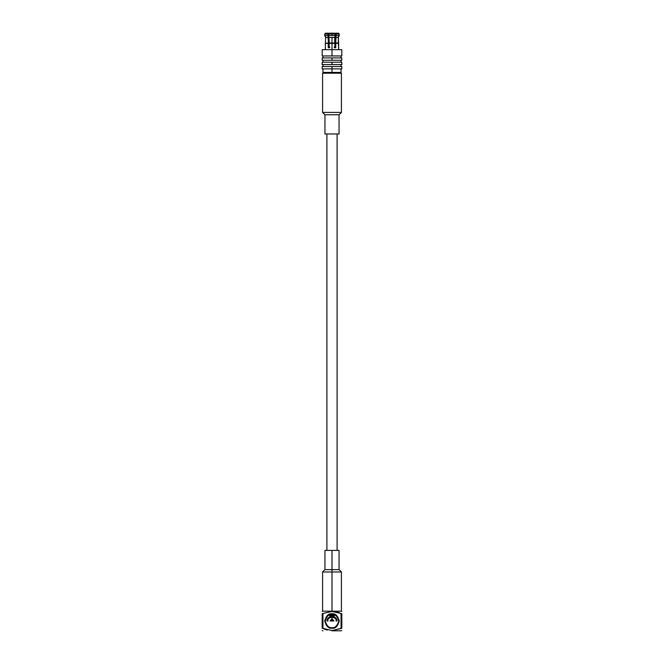<?xml version="1.0" encoding="UTF-8"?>
<svg xmlns="http://www.w3.org/2000/svg" width="664" height="664" viewBox="0 0 664 664"><rect width="100%" height="100%" fill="white"/><g stroke="black" fill="none" stroke-linecap="round" stroke-linejoin="round"><path stroke-width="1" d="M334.888 33.2L332 33.2L332 34.063L335.204 34.063L334.888 33.2L335.204 34.063L332 34.063L332 35.549L335.204 35.549L334.888 33.2L329.112 33.2L328.796 35.549L328.796 34.063L332 34.063L328.796 34.063M334.731 37.474L332 37.474L332 43.002L334.731 43.002L334.731 37.474L334.731 43.002L332 43.318L334.888 43.318L332 43.318L332 49.667L322.198 49.667L341.802 49.667L332 49.667L332 55.942L341.802 55.942L322.198 55.942L332 55.942L332 49.667L322.198 49.667L332 49.667L332 43.318L329.112 43.318L329.112 47.708L328.24 47.708L328.24 43.318L325.352 43.318L325.352 47.708L325.352 43.318L328.24 43.318L328.24 47.708L329.112 47.708L329.112 43.318L332 43.002L329.112 43.318L328.796 35.549L329.269 43.002L332 43.002L332 37.474L329.269 37.474L334.731 37.474L334.839 37.043L334.731 37.474M329.502 615.669L332 615.113L334.498 615.669M332 550.414L339.055 550.414L324.945 550.414L339.055 550.414L332 550.414L332 569.629L339.055 569.629L324.945 569.629L332 569.629L332 550.414M332 569.629L324.945 569.629L339.055 569.629L332 569.629L332 571.978L341.412 571.978L322.588 571.978L332 571.978L332 569.629M332 571.978L322.588 571.978L341.412 571.978L332 571.978L332 611.195L341.412 611.195L322.588 611.195L332 611.195L332 571.978M332 611.195L341.412 611.195L332 611.195M322.198 613.652C322.198 610.623 322.198 610.623 322.198 613.652L332 611.453L341.802 613.652C341.802 610.623 341.802 610.623 341.802 613.652L332 611.453L322.198 613.652C322.198 610.623 322.198 610.623 322.198 613.652L322.198 628.343C322.198 631.373 322.198 631.373 322.198 628.343L322.198 613.652M327.319 630.086L325.069 629.422M325.036 629.406L322.961 628.343L322.961 613.652L322.961 628.343L332 630.543L341.039 628.343L341.039 613.652L341.039 628.343L341.802 628.343L341.802 613.652L341.802 628.343C341.802 631.373 341.802 631.373 341.802 628.343C341.802 631.373 341.802 631.373 341.802 628.343L332 630.543L322.961 628.343M336.681 611.901L338.93 612.573M338.964 612.59L340.989 613.627M332 628.252C328.572 628.667 326.148 626.243 324.746 620.998C326.148 615.744 328.572 613.328 332 613.744C335.428 613.328 337.851 615.744 339.254 620.998C337.851 626.243 335.428 628.667 332 628.252C335.428 628.667 337.851 626.243 339.254 620.998C337.851 615.744 335.428 613.328 332 613.744C328.572 613.328 326.148 615.744 324.746 620.998C326.148 626.243 328.572 628.667 332 628.252M332 630.8L340.964 630.8L332 630.8M322.198 628.343C322.198 631.373 322.198 631.373 322.198 628.343M332 627.663C328.846 628.044 326.63 625.82 325.335 620.998C326.63 616.175 328.846 613.951 332 614.333C335.154 613.951 337.37 616.175 338.665 620.998C337.37 625.82 335.154 628.044 332 627.663M329.112 614.989L334.888 614.989M332 613.744L332 620.998L332 613.744M329.269 615.262L334.731 615.262M329.701 616.009L332 615.503L334.299 616.009M327.095 620.998C326.821 618.682 328.456 617.047 332 616.092C335.544 617.047 337.179 618.682 336.905 620.998M327.999 620.998C326.58 616.25 337.42 616.25 336.001 620.998M330.116 620.998C331.369 618.765 332.631 618.765 333.884 620.998M330.29 620.998C331.427 618.972 332.573 618.972 333.71 620.998M330.489 620.998C331.494 619.205 332.506 619.205 333.511 620.998M331.021 620.998C331.676 619.836 332.324 619.836 332.979 620.998M331.709 620.998L332.291 620.998M339.055 133.979L324.945 133.979L339.055 133.979L339.055 114.764L324.945 114.764L339.055 114.764L339.055 133.979M339.055 114.764L341.412 112.415L322.588 112.415L341.412 112.415L339.055 114.764M341.412 112.415L341.412 73.198L322.588 73.198L341.412 73.198L341.412 112.415M332 72.417L341.022 72.417L322.978 72.417L341.022 72.417L322.978 72.417L332 72.417L332 68.882L332 72.417M332 68.882L341.802 68.882L322.198 68.882L332 68.882L332 66.533L322.198 66.533L341.802 66.533L332 66.533L332 68.882M332 66.533L322.198 66.533L332 66.533M332 64.574L341.802 64.574L322.198 64.574L332 64.574L332 62.217L322.198 62.217L341.802 62.217L332 62.217L332 64.574M332 62.217L322.198 62.217L332 62.217M332 60.258L341.802 60.258L322.198 60.258L332 60.258L332 57.901L322.198 57.901L341.802 57.901L332 57.901L332 60.258M332 57.901L322.198 57.901L332 57.901M338.648 47.708L338.648 43.318L335.76 43.318L335.76 47.708L334.888 47.708L334.888 43.318L334.888 47.708L335.76 47.708L335.76 43.318L338.333 43.002L338.648 47.708M329.701 47.708L328.838 47.708L328.838 35.715L328.838 47.708M328.838 33.59L328.24 33.2L327.933 34.063L328.398 43.002L325.352 43.318L325.667 37.474L324.721 34.063L325.352 33.2L324.721 34.063L327.933 34.063L328.24 33.2L328.838 33.59M324.721 35.549L325.667 37.474L328.398 37.474L327.933 34.063L324.721 34.063L324.721 35.549L327.933 35.549L324.721 35.549L325.667 37.474L325.352 43.318L328.398 43.002L328.398 37.474L325.667 37.474L324.721 35.549M338.333 37.474L339.279 35.549L338.333 37.474L338.648 43.318L335.76 43.318L336.067 34.063L335.76 33.2L335.162 33.59L338.648 33.2L339.279 34.063L338.648 33.2L339.279 35.549L338.333 37.474L339.279 34.063L338.648 33.2L335.76 33.2L336.067 34.063L339.279 34.063L336.067 34.063L336.067 35.549L339.279 35.549L336.067 35.549L335.602 37.474L338.333 37.474L335.602 37.474L335.602 43.002L338.333 43.002L338.333 37.474M335.162 47.708L335.162 35.715L335.162 47.708L334.299 47.708M335.204 34.063L334.839 37.043L335.204 35.549L328.796 35.549L332 35.549L332 33.2L329.112 33.2M329.701 46.887L328.838 46.887L329.701 46.887M325.352 33.2L328.24 33.2L325.352 33.2L324.721 34.063L325.352 33.2M335.162 46.887L334.299 46.887L335.162 46.887M324.945 550.414L324.945 569.629L322.588 571.978L322.588 611.195M339.055 550.414L339.055 569.629L341.412 571.978L341.412 611.195M322.198 611.453L323.036 611.195M340.964 611.195L341.802 611.453M340.964 630.8L341.802 630.543M323.036 630.8L322.198 630.543M337.096 133.979L337.096 550.414M326.904 133.979L326.904 550.414M324.945 133.979L324.945 114.764L322.588 112.415L322.588 73.198M323.766 73.198L322.978 72.417L322.978 68.882M340.234 73.198L341.022 72.417L341.022 68.882M322.198 66.533L322.198 68.882M341.802 66.533L341.802 68.882M322.978 66.533L322.978 64.574M341.022 66.533L341.022 64.574M322.198 62.217L322.198 64.574M341.802 62.217L341.802 64.574M322.978 62.217L322.978 60.258M341.022 62.217L341.022 60.258M322.198 57.901L322.198 60.258M341.802 57.901L341.802 60.258M322.978 57.901L322.978 55.942M341.022 57.901L341.022 55.942M322.198 49.667L322.198 55.942M341.802 49.667L341.802 55.942M338.665 49.667L338.665 47.708M325.335 49.667L325.335 47.708"/></g></svg>
